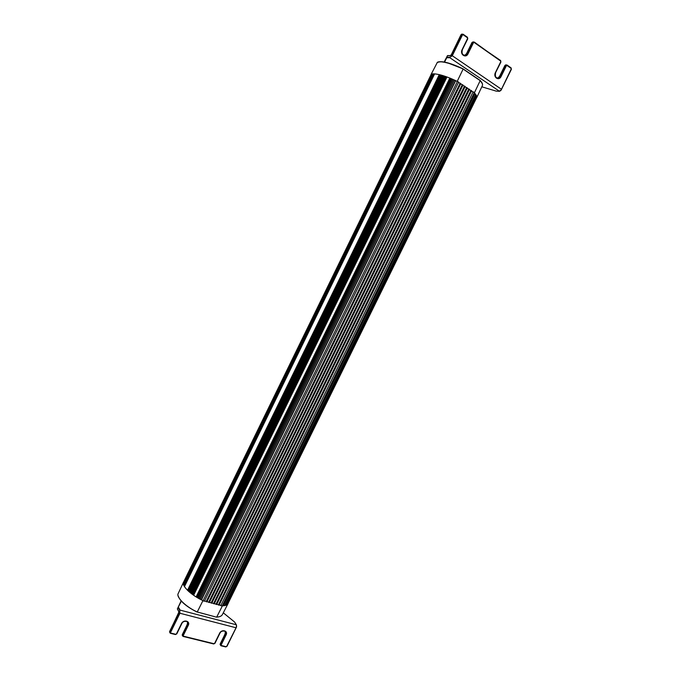 <?xml version="1.0" encoding="UTF-8"?>
<svg xmlns="http://www.w3.org/2000/svg" width="681" height="681" viewBox="0 0 681 681"><rect width="100%" height="100%" fill="white"/><g stroke="black" fill="none" stroke-linecap="round" stroke-linejoin="round"><path stroke-width="1.02" d="M222.151 605.996L474.325 92.59L473.133 91.79L220.797 605.639L222.151 605.996M219.095 605.179L471.618 90.786L470.988 90.369L218.38 604.983L219.095 605.179M216.66 604.524L469.473 89.356L468.843 88.93L215.945 604.328L216.66 604.524M214.226 603.868L467.328 87.926L466.689 87.5L213.511 603.672L214.226 603.868M211.782 603.204L465.166 86.478L464.527 86.053L211.067 603.008L211.782 603.204M209.339 602.549L463.003 85.04L462.365 84.614L208.616 602.353L209.339 602.549M206.879 601.885L460.833 83.593L460.194 83.159L206.156 601.689L206.879 601.885M204.419 601.221L458.653 82.137L457.436 81.328L203.04 600.846L204.419 601.221M457.326 81.55L457.164 81.439C446.166 75.676 432.409 72.186 430.979 74.655L437.279 62.499M476.402 98.115L476.657 97.758C477.134 96.566 476.368 94.948 474.351 92.897L474.214 92.812M473.023 92.012L471.516 91.007M470.877 90.59L469.371 89.577M468.732 89.151L467.217 88.138M466.579 87.721L465.055 86.7M464.416 86.274L462.893 85.261M462.254 84.836L460.722 83.814M460.084 83.388L458.543 82.358M457.164 81.439L463.191 68.926M474.351 92.897L480.182 80.639L463.14 69.087C452.303 63.401 438.692 60.098 437.117 62.626C441.203 60.498 449.886 62.601 463.182 68.917L480.182 80.639C482.148 82.716 482.88 84.376 482.369 85.619L476.657 97.758M178.013 594.087L178.022 593.892C176.49 597.697 186.509 607.239 197.303 611.998L216.498 617.165M183.393 582.485L178.022 593.892M183.325 582.459C181.742 586.154 191.999 595.747 202.955 600.591L203.142 600.642M204.521 601.008L206.258 601.476M206.981 601.672L208.718 602.14M209.442 602.336L211.17 602.804M211.893 603L213.613 603.46M214.328 603.655L216.047 604.115M216.762 604.311L218.482 604.771M219.197 604.966L220.899 605.426M222.253 605.792L222.406 605.835C225.394 605.784 227.318 604.949 228.178 603.332L228.348 602.813M222.406 605.835L216.694 617.088C219.665 616.986 221.589 616.109 222.457 614.449L228.178 603.332M202.955 600.591L197.192 612.1C187.513 607.333 181.282 602.251 178.507 596.845M179.929 612.636L179.741 611.955L169.918 632.053L170.565 632.462L179.954 613.249L179.682 610.278L179.741 611.955M236.486 625.158L236.545 626.946L226.705 646.312L226.015 646.678L221.393 645.537L221.163 644.95L226.101 634.913C228.365 630.649 221.597 628.912 219.605 633.262L214.643 643.341L213.945 643.707L183.495 636.199L183.249 635.594L188.271 625.328C190.569 620.97 183.504 619.157 181.478 623.609L176.439 633.909L175.715 634.283L170.812 633.075L170.565 632.462M178.601 611.189L177.375 608.891L181.41 601.042M170.224 633.202L169.62 631.474L178.754 612.772L178.601 611.112L179.018 611.751M178.601 611.112L177.375 608.891L181.12 601.008L178.09 607.418L179.682 610.278M234.639 622.145L236.324 624.775L180.048 610.099L178.473 607.265M501.216 89.781L511.184 69.121L501.088 90.207L499.845 91.135M463.131 34.731L467.464 37.276L463.08 34.203L461.701 34.671L451.086 56.412L452.286 55.748L462.442 34.961L463.131 34.731L467.387 37.71L467.549 38.545L462.093 49.696C459.641 54.395 465.83 58.634 468.026 53.799L473.465 42.69L474.146 42.452L500.569 60.984L500.722 61.792L495.368 72.68C492.967 77.259 498.875 81.311 501.037 76.595L506.375 65.751L507.03 65.512L511.039 68.321L511.184 69.121M451.145 55.05L449.818 55.723L451.214 54.923L461.088 34.697L462.263 34.127M450.005 55.604L447.408 55.723L444.284 62.065M449.818 55.723L447.408 55.723L446.762 57.715L449.826 57.723L499.471 91.271M496.177 91.118L481.816 86.802M199.014 598.573L453.018 79.464M198.077 598.046L452.005 79.013M198.018 598.02L451.946 78.987M197.218 597.441L451.009 78.587M197.073 597.373L450.865 78.528M196.256 596.973L449.996 78.162M196.111 596.888L449.835 78.094M193.617 595.262L446.974 76.979M193.6 595.254L446.957 76.97M193.132 594.785L446.344 76.749M192.953 594.7L446.149 76.672M192.348 594.368L445.476 76.434M192.178 594.249L445.272 76.366M191.608 593.823L444.582 76.127M191.284 593.398L444.097 75.991M191.089 593.304L443.884 75.906M190.561 593.006L443.288 75.71M190.382 592.862L443.059 75.642M189.888 592.461L442.446 75.455M189.701 592.095L442.088 75.387M189.488 591.985L441.867 75.285M189.02 591.721L441.322 75.131M188.833 591.551L441.075 75.063M188.416 591.176L440.522 74.91M188.339 590.853L440.284 74.91M188.118 590.733L440.045 74.799M187.701 590.495L439.551 74.672M187.505 590.308L439.288 74.612M184.457 586.579L434.597 73.897M184.551 586.264L434.478 74.008M184.236 586.179L434.172 73.888M184.057 585.864L433.823 73.888M183.904 585.566L433.516 73.897L183.896 585.541M183.81 585.192L433.218 73.914M183.623 584.885L432.852 73.948M432.58 73.991L183.521 584.587L432.588 73.991M183.555 584.264L432.418 74.067M183.359 583.966L432.035 74.11M183.317 583.702L431.822 74.178L183.308 583.694M183.266 583.123L431.396 74.365M183.291 582.715L431.124 74.535L183.291 582.706M228.092 603.323L476.615 97.681L228.092 603.323M227.829 603.868L476.802 97.298L227.829 603.86M227.675 604.09L476.828 97.162M227.556 604.098L476.768 97.025M476.811 96.736L227.25 604.498L476.802 96.728M226.254 605.103L476.53 95.825M226.109 605.162L476.47 95.698M225.292 605.443L476.096 95.034L225.309 605.443M224.79 605.571L475.823 94.633M224.67 605.596L475.764 94.548M223.53 605.418L474.878 93.757M223.3 605.784L474.938 93.535L223.334 605.784M201.499 599.876L455.657 80.698M201.414 599.833L455.572 80.656M200.282 599.152L454.338 80.069M200.163 599.11L454.218 80.017M199.133 598.642L453.146 79.524M438.283 62.039C440.113 61.435 443.152 61.665 447.383 62.754L463.157 68.909M482.412 85.542C482.923 84.333 482.191 82.648 480.207 80.486L482.301 83.661M219.256 616.739L216.652 617.148M170.625 633.33L175.715 634.283M181.725 623.626L176.439 633.909M175.545 634.513L176.66 633.934M175.485 634.547L176.796 633.866L181.827 623.566C182.551 621.796 184.159 621.081 186.662 621.43C184.73 620.808 183.112 621.489 181.81 623.447L181.478 623.609M186.662 621.43C187.947 622.238 188.271 623.404 187.633 624.92L188.271 625.328M182.908 636.326L182.295 634.607L187.318 624.358L187.633 624.92L182.61 635.186L183.249 635.594M183.3 636.446L213.945 643.707M219.81 633.287L214.643 643.341M213.783 643.92L214.83 643.358M213.715 643.962L214.966 643.298L219.92 633.228C220.61 631.525 222.142 630.81 224.534 631.083C222.696 630.529 221.155 631.202 219.895 633.1L219.605 633.262M224.534 631.083C225.794 631.857 226.109 632.998 225.471 634.513L226.101 634.913M220.814 645.665L220.184 643.971L225.122 633.951L225.471 634.513L220.525 644.549L221.163 644.95M221.197 645.784L226.015 646.678M236.281 627.303L226.705 646.312M225.854 646.89L226.875 646.337M220.414 645.06L220.278 643.783M225.207 633.764L225.283 631.645M182.499 635.688L182.389 634.42M187.403 624.179L187.496 622.093M169.816 632.555L169.714 631.287M179.954 613.249L235.873 627.729M223.3 612.823L234.519 621.966L223.3 612.815M180.397 602.481L181.129 600.872M181.146 600.897L178.107 607.384M236.452 625.039L236.316 627.261M507.03 65.512L506.187 64.916L505.651 65.461L500.314 76.306L499.675 76.281L505.549 64.908L506.962 64.993L511.039 68.321M511.32 69.241L511.116 67.938M504.936 65.597L506.375 65.751M497.207 78.128L498.654 77.949C495.674 78.196 494.61 76.527 495.453 72.952L495.564 72.918C494.908 76.732 495.947 78.417 498.654 77.949L500.314 76.306L501.037 76.595M495.521 72.816L500.91 62.031L495.368 72.68M474.146 42.452L500.637 60.549L500.722 61.792M474.223 42.018L500.569 60.984M500.875 61.92L500.654 60.592M472.035 42.554L472.733 42.401L467.294 53.51L466.681 53.51L472.112 42.418L473.244 41.864L472.733 42.401L473.465 42.69M464.212 55.374L465.727 55.127C462.552 55.484 461.377 53.773 462.212 49.994L462.305 49.96C461.505 53.765 462.646 55.484 465.727 55.127L467.294 53.51L468.026 53.799M462.28 49.858L467.762 38.808L462.093 49.696M467.387 37.71L467.549 38.545M467.728 38.698L467.472 37.31M451.214 54.923L460.994 34.731L462.442 34.961M473.286 41.847L472.01 42.452L466.587 53.544L465.106 55.127L466.613 53.646M506.187 64.916L504.902 65.487L499.573 76.315L498.024 77.932L499.607 76.417M501.199 89.832L499.224 91.288L496.006 91.109M463.208 34.288L461.59 34.169L461.02 34.833M501.301 89.168L452.286 55.748M444.514 62.107L446.762 57.715M451.086 56.412L449.741 57.315L446.634 57.306L444.863 60.609M449.741 57.315L451.767 56.148M197.916 597.961L451.835 78.945M193.506 595.185L446.847 76.927M191.523 593.755L444.472 76.093M189.82 592.402L442.352 75.421M188.356 591.117L440.445 74.893M184.44 586.554L434.572 73.897M201.312 599.782L455.461 80.605M463.191 68.934L480.182 80.452M197.192 612.1C186.356 606.669 180.005 601.229 178.141 595.79M175.34 634.513L170.59 633.347M213.562 643.928L183.266 636.463M225.624 646.899L221.163 645.801M236.545 626.946L227.02 646.269L225.786 646.933M225.3 631.67L225.096 633.824L220.091 644.584M187.513 622.128L187.301 624.239L182.193 635.194M179.018 611.802L169.518 632.053M178.609 611.257L177.469 609.206M236.571 626.878L236.358 624.783L234.553 621.966M501.088 90.207L511.371 69.36L511.108 67.896L507.098 65.078M501.037 90.284L499.411 91.314M450.056 55.587L447.545 55.587M446.634 57.315L444.301 61.877M496.16 91.126L499.241 91.297"/></g></svg>
